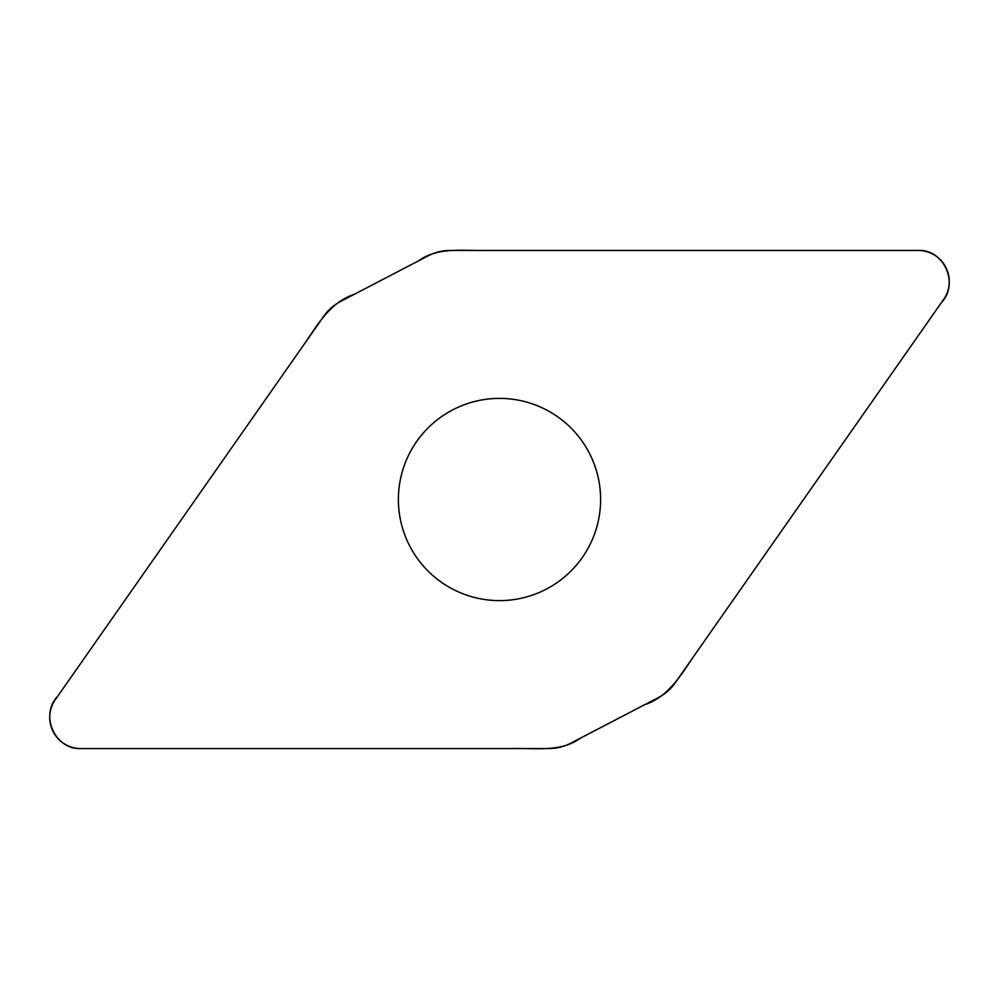 <?xml version="1.0" encoding="UTF-8"?>
<svg xmlns="http://www.w3.org/2000/svg" width="999" height="999" viewBox="0 0 999 999"><rect width="100%" height="100%" fill="white"/><g stroke="black" fill="none" stroke-linecap="round" stroke-linejoin="round"><path stroke-width="0.75" stroke-dasharray="5 3.75" d="M428.346 255.756A47.065 47.065 0 0 1 450.074 250.437L918.131 250.437A31.131 31.131 0 0 1 943.63 299.438L675.162 682.841A47.065 47.065 0 0 1 658.341 697.589L570.654 743.244A47.065 47.065 0 0 1 548.926 748.563L80.869 748.563A31.131 31.131 0 0 1 55.37 699.562L323.838 316.159A47.065 47.065 0 0 1 340.659 301.411L428.346 255.756M499.5 600.611A101.111 101.111 0 0 0 600.611 499.5A101.111 101.111 0 0 0 499.5 398.389A101.111 101.111 0 0 0 398.389 499.5A101.111 101.111 0 0 0 499.5 600.611"/><path stroke-width="1.5" d="M450.074 250.437A47.065 47.065 0 0 0 428.346 255.756L340.659 301.411A47.065 47.065 0 0 0 323.838 316.159L55.37 699.562A31.131 31.131 0 0 0 80.869 748.563L548.926 748.563A47.065 47.065 0 0 0 570.654 743.244L658.341 697.589A47.065 47.065 0 0 0 675.162 682.841L943.63 299.438A31.131 31.131 0 0 0 918.131 250.437L450.074 250.437M499.5 398.389A101.111 101.111 0 0 1 587.062 550.062A101.111 101.111 0 0 1 411.938 550.062A101.111 101.111 0 0 1 499.5 398.389M80.869 748.563C54.833 749.824 39.635 715.084 57.567 696.428L304.508 343.768C317.894 324.225 330.394 302.135 354.37 294.268L418.019 261.139C438.436 246.266 464.098 251.199 487.599 250.437L918.131 250.437C944.167 249.176 959.365 283.916 941.433 302.572L694.492 655.232C681.106 674.775 668.606 696.865 644.63 704.732L580.981 737.861C560.564 752.734 534.902 747.801 511.401 748.563L80.869 748.563"/></g></svg>
